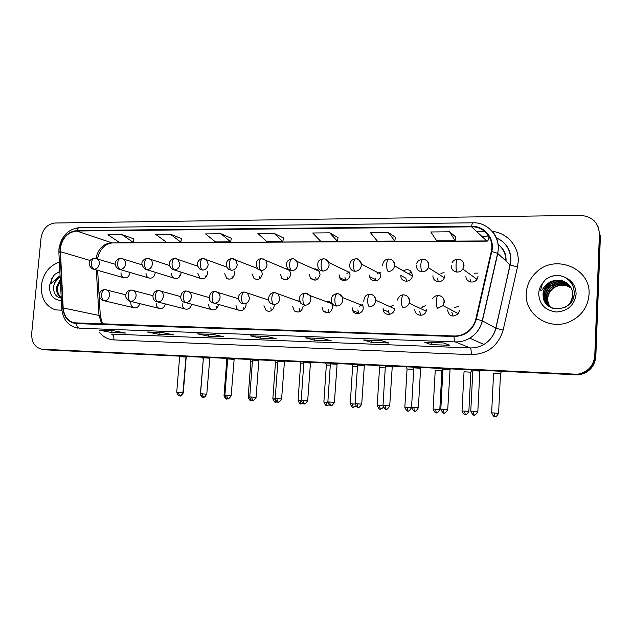 <?xml version="1.0" encoding="UTF-8"?>
<svg xmlns="http://www.w3.org/2000/svg" width="632" height="632" viewBox="0 0 632 632"><rect width="100%" height="100%" fill="white"/><g stroke="black" fill="none" stroke-linecap="round" stroke-linejoin="round"><path stroke-width="0.95" d="M236.02 305.043C235.933 307.31 236.763 309.001 238.501 310.099L238.509 310.107C242.427 311.378 244.932 309.775 246.03 305.28L246.038 304.553M130.397 301.322L159.059 308.345C162.227 309.032 164.352 307.571 165.426 303.945M156.199 303.178C156.112 305.69 157.06 307.421 159.059 308.345M164.391 306.433L164.375 305.248M182.158 303.779C182.071 306.243 183.004 307.966 184.947 308.953C188.415 309.775 190.651 308.195 191.67 304.229M190.161 307.602L190.042 305.872M208.758 304.403C208.678 306.789 209.563 308.503 211.428 309.546C215.164 310.549 217.527 308.914 218.522 304.632L218.538 304.442M216.563 308.677L216.326 306.504M243.628 309.696L243.257 307.16M263.963 305.698L266.167 310.596C270.298 312.263 272.985 310.707 274.225 305.935L274.17 304.608M271.365 310.683L270.852 307.831M292.616 306.37L294.409 310.96C298.762 313.203 301.669 311.758 303.139 306.615M299.797 311.647L299.126 308.519M321.996 307.057L323.228 311.055C327.771 314.207 330.955 312.959 332.795 307.31L331.871 303.731C330.457 301.812 328.577 301.108 326.254 301.646M328.94 312.595L328.127 309.222M352.15 307.76L352.711 310.683C354.86 315.826 363.131 313.756 363.234 308.021L362.926 305.706L342.56 297.553L338.657 293.888M352.711 310.683L358.415 312.816L358.818 313.527L357.862 309.941M383.103 308.479L383.142 309.656C383.735 316.435 394.352 315.621 394.479 308.748L375.748 300.232C375.566 297.277 374.128 295.357 371.45 294.48M383.142 309.656L388.419 311.837L389.462 314.436L388.372 310.683M414.876 309.23C414.181 315.818 424.262 317.627 426.213 311.213L426.561 309.498M420.873 315.329L419.688 311.442M447.511 309.988C449.194 316.482 452.788 317.699 458.295 313.646L459.511 310.273M453.089 316.182L451.833 312.224M130.84 302.586C130.753 305.137 131.717 306.86 133.739 307.737C136.67 308.329 138.685 306.954 139.798 303.621M139.277 305.066L139.301 304.64M146.024 272.992C145.921 275.276 146.743 276.911 148.473 277.89C151.98 278.823 154.224 277.219 155.196 273.071L155.211 272.297M171.627 273.229C171.533 275.449 172.315 277.077 173.982 278.104C177.632 279.21 179.978 277.622 181.021 273.316L180.997 272.084M179.599 276.777L179.599 275.757M197.856 273.474L200.06 278.278C203.875 279.628 206.348 278.056 207.478 273.569L207.343 271.76M205.59 277.527L205.518 276.026M224.723 273.727L226.738 278.412C230.72 280.071 233.334 278.538 234.583 273.822L234.211 271.27M232.228 278.198L232.062 276.31M252.255 273.988L254.001 278.467C258.164 280.545 260.953 279.075 262.367 274.083L261.466 270.551M259.531 278.815L259.262 276.595M280.482 274.248L281.88 278.404C286.209 281.05 289.203 279.7 290.846 274.351L289.567 270.33M287.505 279.383L287.125 276.887M309.427 274.525L310.399 278.135C314.847 281.58 318.07 280.411 320.061 274.628L319.302 271.349C318.054 269.445 316.308 268.671 314.072 269.019M316.182 279.921L315.692 277.187M339.123 274.802L339.621 277.582C341.651 282.717 349.923 280.624 350.025 274.904L349.709 272.566L328.766 262.525L325.196 259.104M339.621 277.582L345.57 280.426L344.985 277.495M369.586 275.086L369.696 276.666C370.7 283.002 380.669 281.722 380.78 275.197L380.756 274.146L361.393 264.058C361.014 261.601 359.703 259.989 357.459 259.215M369.696 276.666L375.139 279.36L375.7 280.892L375.029 277.811M400.862 275.386L400.854 275.465C400.222 282.654 411.582 283.207 412.309 275.979L412.356 275.489C411.543 270.251 408.651 268.6 403.69 270.528M400.854 275.465L405.855 278.214L406.597 281.319L405.855 278.135M432.975 275.686C432.296 282.125 442.139 283.973 444.336 277.78L444.778 275.797M438.268 281.698L437.494 278.475L438.268 281.698M465.958 275.994C465.365 281.817 473.858 284.4 477.002 279.312L478.092 276.113M470.745 282.014L469.979 278.815L470.745 282.014M121.02 272.755C120.917 275.094 121.755 276.729 123.532 277.669C126.906 278.451 129.054 276.848 129.979 272.834L130.002 272.432M299.639 301.061L297.49 300.872M287.931 269.121L285.538 268.742M408.643 273.364L411.693 272.416L408.643 273.364M41.364 285.609C40.851 298.193 45.544 306.267 55.426 309.846L61.912 310.249L55.426 309.846C45.544 306.267 40.851 298.193 41.364 285.609C43.213 273.403 49.225 265.59 59.384 262.162C49.225 265.59 43.213 273.403 41.364 285.609M526.259 293.406C524.418 314.61 549.627 331.294 570.088 321.538C581.677 315.889 587.997 306.852 589.04 294.417C591.141 268.347 555.259 253.653 536.655 271.95C530.248 277.843 526.788 284.993 526.259 293.406C524.418 314.61 549.627 331.294 570.088 321.538C581.677 315.889 587.997 306.852 589.04 294.417C591.141 268.347 555.259 253.653 536.655 271.95C530.248 277.843 526.788 284.993 526.259 293.406M60.309 248.613C62.181 238.027 67.656 232.157 76.717 231.012L471.606 226.841C484.231 226.335 494.469 238.92 491.277 251.386L475.841 319.01C474.45 324.666 471.353 329.138 466.534 332.424C462.695 334.913 458.532 336.106 454.045 335.987L73.944 322.818C67.513 320.787 63.919 315.834 63.168 307.958L60.309 248.613M59.937 248.613L62.797 308.029C63.864 317.414 68.414 322.612 76.448 323.616L454.013 336.516C465.468 336.066 472.918 330.26 476.362 319.113L491.799 251.481C495.069 238.691 484.57 225.798 471.63 226.319L76.756 230.569C67.466 231.754 61.865 237.766 59.937 248.613M41.783 349.204L577.553 374.27C587.855 372.137 593.598 365.999 594.767 355.856L599.413 234.022C598.599 222.527 592.2 216.31 580.2 215.362L54.937 223.017C47.282 224.036 42.644 229.053 41.025 238.082L31.687 333.459C31.45 342.173 34.815 347.418 41.783 349.204L578.162 374.594C588.416 372.477 594.127 366.37 595.297 356.282L599.91 235.033L597.935 226.24M455.514 236.779L449.589 231.802L430.827 231.968L436.728 240.855L455.119 240.76L455.514 236.724M395.324 237.174L388.135 232.331L370.297 232.489L377.367 241.148L394.866 241.061L395.324 237.126M338.017 237.545L329.699 232.837L312.722 232.987L320.843 241.424L337.512 241.345L338.025 237.506M133.881 238.888L122.055 234.63L107.969 234.748L119.337 242.427L133.218 242.356L133.889 238.849M181.495 238.58L170.411 234.211L155.677 234.338L166.35 242.19L180.863 242.119L181.495 238.533M231.28 238.248L221.026 233.777L205.59 233.911L215.504 241.945L230.688 241.874L231.288 238.209M283.397 237.909L274.059 233.319L257.888 233.453L266.941 241.693L282.852 241.614L283.405 237.861M381.554 340.656L389.051 343.018L371.418 342.347L363.566 339.992L381.554 340.656M443.569 342.947L449.771 345.309L431.229 344.614L424.633 342.252L443.569 342.947M213.103 334.431L223.752 336.761L208.473 336.185L197.563 333.862L213.103 334.431M162.14 332.55L173.634 334.865L159.035 334.312L147.311 331.998L162.14 332.55M113.476 330.749L125.729 333.056L111.769 332.527L99.303 330.228L113.476 330.749M322.62 338.483L331.279 340.83L314.491 340.198L305.509 337.844L322.62 338.483M266.538 336.406L276.239 338.744L260.234 338.144L250.24 335.805L266.538 336.406M260.234 338.144L260.376 336.192M314.491 340.198L314.625 338.199M111.769 332.527L111.927 330.71M159.035 334.312L159.193 332.456M147.714 332.013L147.311 331.998M208.473 336.185L208.623 334.281M431.229 344.614L431.348 342.512M371.418 342.347L371.545 340.3M274.059 233.319L282.852 241.614M221.026 233.777L230.688 241.874M170.411 234.211L180.863 242.119M122.055 234.63L133.218 242.356M329.699 232.837L337.512 241.345M388.135 232.331L394.866 241.061M449.589 231.802L455.119 240.76M54.534 274.462L51.342 280.158M46.879 349.915L578.762 374.918C588.969 372.817 594.657 366.742 595.818 356.693L600.4 236.028L599.91 235.033L595.297 356.282C594.127 366.37 588.416 372.477 578.162 374.594L46.879 349.915M183.256 393.049L186.077 358.384L186.977 356.622M185.808 357.088L179.654 356.622L176.739 392.219C178.161 397.354 180.341 395.047 179.551 395.616L178.256 392.298L176.731 392.235M178.256 392.298L182.917 392.662L186.045 356.574M203.307 359.039L200.384 394.092M227.591 360.177L226.746 360.264L224.02 395.616C226.319 401.336 227.386 398.113 226.825 398.99L225.908 397.978M252.405 361.37L250.833 361.433L248.171 397.173C250.556 402.979 251.552 399.677 251.007 400.577L249.877 398.097M277.78 362.594L275.449 362.626L272.858 398.76M209.611 358.218L203.409 357.759L200.549 393.752M203.457 397.188L202.145 393.839L206.775 394.194L209.848 357.712M233.935 359.379L227.686 358.921L224.881 395.308C227.251 401.202 228.334 397.876 227.765 398.784L226.564 395.403L224.881 395.332M231.162 395.774L234.172 358.865M258.804 360.564L252.5 360.114L249.766 396.912M60.103 276.097C57.591 277.551 55.766 279.786 54.636 282.812L53.673 286.185C53.191 293.122 55.719 297.095 61.241 298.107M59.858 271.405L54.423 274.572L52.424 277.503C50.734 279.415 50.378 286.391 53.159 281.596L60.08 275.631M61.012 293.572L60.672 287.165M61.217 297.593C57.67 295.61 56.145 292.047 56.643 286.896L60.277 279.439M61.193 297.23C58.318 295.01 57.133 291.636 57.631 287.133L60.34 280.75M54.636 282.812L60.127 276.492M54.423 274.572L59.866 271.555M562.535 280.869C557.645 279.557 553.126 280.371 548.979 283.318L543.994 289.962L543.062 294.149L543.212 297.222C545.282 314.104 573.453 311.544 574.188 294.251C574.504 286.288 571.052 280.482 563.831 276.84L559.47 275.394C554.24 275.062 549.563 276.476 545.432 279.636L542.461 283.405L540.613 290.175C542.43 291.226 543.962 286.296 546.38 284.637C551.049 280.584 556.437 279.328 562.535 280.869C569.1 283.286 572.521 287.971 572.797 294.907C572.442 300.247 569.922 304.348 565.253 307.192L564.913 307.373M550.267 307.002C548.236 304.332 547.304 301.401 547.478 298.225C547.786 294.038 549.729 290.562 553.324 287.805C559.312 284.021 565.269 284.06 571.178 287.947M550.433 307.105C548.481 304.466 547.588 301.59 547.762 298.486C548.07 294.307 550.014 290.846 553.592 288.089C557.59 285.293 562.085 284.582 567.086 285.964L571.249 288.081M549.627 306.583C547.249 303.787 546.151 300.65 546.324 297.159C546.641 292.94 548.6 289.448 552.218 286.667C558.585 282.702 564.779 282.907 570.807 287.284M549.785 306.694C547.494 303.921 546.443 300.84 546.617 297.427C546.925 293.216 548.884 289.725 552.494 286.952C558.767 283.033 564.905 283.191 570.901 287.442M573.785 296.021L573.745 296.685M549.011 306.125C546.269 303.234 544.982 299.884 545.163 296.076C545.479 291.834 547.454 288.303 551.096 285.506C557.843 281.366 564.273 281.738 570.396 286.636M549.161 306.243C546.514 303.376 545.274 300.074 545.456 296.353C545.772 292.11 547.747 288.595 551.381 285.798C558.032 281.698 564.408 282.03 570.499 286.794M552.858 308.266C546.972 305.762 544.01 301.33 543.978 294.978C544.294 290.704 546.293 287.149 549.958 284.329C557.092 280.008 563.76 280.568 569.946 286.012M573.05 295.191L570.183 303.344M548.56 305.754C545.527 302.815 544.097 299.315 544.278 295.255C544.594 290.989 546.585 287.442 550.243 284.621C557.282 280.347 563.886 280.861 570.056 286.162M543.994 289.962L549.09 283.436C556.523 278.981 563.357 279.692 569.582 285.553M546.672 302.981L546.159 299.062M545.258 279.771L545.432 279.636C549.769 276.342 554.849 275.023 560.671 275.678M303.739 363.858L300.611 363.85L298.083 400.388M330.291 365.162L326.333 365.099L323.876 402.047M281.888 278.404L285.68 279.881M357.451 366.505L352.632 366.378L350.254 403.745M284.242 361.781L277.875 361.33L275.212 398.547C277.748 404.63 278.704 401.13 278.159 402.094L278.159 402.094C277.377 401.802 277.014 400.656 277.077 398.642L275.212 398.563M281.603 399.013L284.471 361.259M310.265 363.021L303.826 362.57L301.235 400.214M307.697 400.688L310.494 362.499M336.888 364.285L330.378 363.85L327.858 401.928M329.936 402.039L327.858 401.952C330.591 408.209 331.405 404.543 330.899 405.554L330.899 405.554C330.196 405.27 329.872 404.093 329.936 402.039L334.399 402.379L337.117 363.763M346.921 273.435L349.496 272.052M385.259 367.895L379.54 367.682L377.241 405.483M380.243 272.345L379.002 273.229M377.336 273.411L380.172 272.202M413.628 369.341L407.063 369.017L404.843 407.261M441.91 370.802L435.227 370.384L433.102 409.078M439.809 409.56L441.918 370.708L442.819 368.843M442.139 272.85L441.183 273.482M440.907 273.3L444.091 272.692M470.856 372.201L464.03 371.782L462.024 410.942C465.207 417.531 465.673 413.565 465.247 414.671L464.654 411.084L462.024 410.966M474.229 273.261L477.421 273.063M500.497 373.63L493.529 373.204M364.135 365.588L357.538 365.146L355.105 403.674C357.941 410.057 358.692 406.305 358.194 407.348L358.194 407.348C357.538 407.063 357.238 405.878 357.301 403.793L355.105 403.698M361.725 404.156L364.364 365.059M392.038 366.916L385.346 366.481L383 405.468M362.444 304.671L361.757 305.24M385.315 405.594L383 405.491C385.939 411.953 386.618 408.114 386.136 409.181L386.136 409.181C385.528 408.896 385.251 407.695 385.315 405.594L389.715 405.926L392.259 366.386M359.245 306.449L362.341 304.498M420.604 368.274L413.818 367.848L411.558 407.3M392.859 305.193L391.066 306.86M420.604 368.18L418.376 407.766L411.558 407.324C414.616 413.897 415.216 409.971 414.758 411.061L414.758 411.061C414.197 410.776 413.944 409.568 414.007 407.435M390.047 306.836L393.467 305.074M449.866 369.673L442.953 369.246L440.812 409.181M423.535 306.109L422.168 307.397M421.757 307.199L425.47 305.714M479.854 371.095L472.791 370.668M454.448 307.523L458.382 306.441M505.719 260.771L505.726 260.574C505.861 253.953 503.372 248.645 498.261 244.655M76.717 231.012L111.588 242.743C103.253 243.66 98.071 248.882 96.017 258.409M488.015 234.914L487.193 236.178L481.537 236.099M492.47 231.415C507.322 232.908 519.156 246.591 518.201 261.68L517.466 267.036L503.135 330.109C498.221 345.957 487.58 354.141 471.219 354.663L113.95 339.913C107.977 339.55 103.048 336.911 99.169 331.998M491.799 251.481L497.621 253.337L510.182 264.887L510.767 260.589C510.735 249.94 505.979 242.38 496.491 237.909M61.778 308.456L58.902 252.942L59.874 251.726M454.013 336.516C454.108 339.629 454.527 341.422 455.261 341.912L79.269 328.245C77.689 327.795 76.749 326.254 76.448 323.616M476.362 319.113L482.406 320.819C480.549 328.308 476.338 334.091 469.781 338.16C465.247 340.814 460.412 342.062 455.261 341.912L470.176 347.932C475.043 348.082 479.617 346.921 483.891 344.44C490.077 340.632 494.042 335.205 495.78 328.166L510.182 264.887L517.466 267.036M77.768 328.119L76.346 327.858C67.727 325.29 62.876 319.01 61.81 309.001L62.797 308.029M483.772 225.039C495.164 230.925 499.825 240.397 497.771 253.456L482.406 320.819L495.915 328.237L503.135 330.109M471.63 226.319C471.946 224.005 472.396 222.827 472.989 222.796C488.544 222.132 501.373 237.75 497.621 253.337L482.248 320.74C480.446 328.261 476.291 334.067 469.781 338.16L483.891 344.44C490.116 340.648 494.129 335.252 495.915 328.237L510.94 260.708C511.019 249.972 506.2 242.38 496.499 237.916M472.902 222.804L79.679 227.591C78.352 227.631 77.381 228.626 76.756 230.569M476.394 231.304L484.507 231.233M599.413 234.022L599.91 235.033M42.739 349.291L47.834 350.002M573.801 374.428L575.049 375.084M594.767 355.856L595.818 356.693M113.95 339.913C114.06 336.682 113.223 334.739 111.453 334.091L470.176 347.932C470.982 348.643 471.33 350.886 471.219 354.663M471.606 226.841L486.735 240.942L112.757 242.909M60.238 251.647L90.226 260.51M63.168 307.958L98.971 315.439L101.76 324.026M96.317 269.959L98.971 315.439L100.306 315.889L102.558 324.058M99.169 317.288L100.306 315.889L97.636 270.338M489.089 236.542C488.576 239.591 487.912 241.124 487.106 241.14L486.735 240.942M94.16 269.248L92.612 268.908C86.268 264.579 89.594 258.48 94.705 258.235C92.951 258.37 91.869 259.91 91.458 262.841C91.348 266.23 92.248 268.371 94.16 269.248C97.012 268.94 98.734 267.123 99.319 263.805C99.437 261.411 98.616 259.713 96.854 258.709L95.985 258.401M178.382 395.284L179.417 395.6M182.869 392.993L183.256 393.033C179.306 398.563 179.923 394.795 179.986 395.909L180.049 395.909M182.917 392.662C178.99 398.302 179.425 394.494 179.551 395.616L179.622 395.624M104.28 300.737L103.063 300.516C96.404 296.898 99.39 289.654 104.951 289.606C103.158 289.748 102.044 291.352 101.61 294.417C101.499 297.846 102.392 299.955 104.28 300.737C107.179 300.469 108.925 298.652 109.518 295.294C109.62 292.679 108.672 290.894 106.666 289.938L105.979 289.733M120.254 269.453L118.516 269.042C112.409 264.713 115.538 258.764 120.799 258.298C119.1 258.441 118.05 259.997 117.647 262.967C117.536 266.404 118.405 268.56 120.254 269.453C123.177 269.137 124.939 267.304 125.531 263.939C125.642 261.601 124.844 259.91 123.137 258.867L122.118 258.48M200.534 394.099L200.384 394.115C201.798 399.132 203.923 396.872 203.156 397.433L202.485 396.975M205.55 396.501L203.22 397.433M169.487 265.456L147.548 258.37C145.913 258.512 144.894 260.092 144.499 263.094C144.388 266.57 145.226 268.758 147.011 269.659C150.013 269.343 151.806 267.486 152.399 264.081C152.51 261.822 151.751 260.147 150.124 259.057L148.907 258.559M147.335 258.37C143.59 259.049 138.479 262.525 145.044 269.153L147.011 269.659M224.873 395.656L224.02 395.632M226.88 398.99L228.128 398.784M197.745 266.206L174.985 258.441C173.413 258.583 172.425 260.179 172.046 263.228C171.936 266.751 172.741 268.963 174.456 269.88C177.529 269.556 179.362 267.676 179.954 264.223L177.845 259.286L176.391 258.638M174.787 258.441C171.501 258.275 165.9 263.536 172.212 269.224L174.456 269.88M249.758 397.259L248.171 397.188M252.326 400.372L251.062 400.585M226.872 267.123L203.141 258.512C201.624 258.662 200.684 260.273 200.312 263.362C200.194 266.933 200.968 269.177 202.611 270.101C205.763 269.777 207.644 267.865 208.236 264.373L206.348 259.594L204.594 258.725M202.943 258.512C199.736 258.464 194.135 263.196 200.02 269.248L202.611 270.101M274.667 398.855L272.85 398.784C275.315 404.662 276.255 401.281 275.726 402.205L274.667 398.855L275.197 398.895M275.781 402.205L277.274 401.897M202.145 393.839L200.542 393.768C202.833 399.543 203.986 396.303 203.393 397.18C203.283 396.035 202.777 399.922 206.775 394.194M130.761 301.346L129.378 301.069C122.829 297.569 126.045 289.883 131.417 290.072C129.686 290.214 128.604 291.842 128.178 294.947C128.067 298.415 128.928 300.548 130.761 301.346C133.731 301.069 135.509 299.236 136.101 295.831C136.204 293.264 135.28 291.478 133.312 290.467L132.483 290.207M226.564 395.403L231.162 395.758C227.188 401.533 227.631 397.639 227.765 398.784L227.828 398.784M157.921 301.962L156.325 301.614C150.716 299.521 152.573 289.954 158.569 290.546C156.886 290.696 155.843 292.34 155.433 295.484C155.322 298.999 156.151 301.156 157.921 301.962C160.963 301.685 162.78 299.829 163.372 296.376C163.475 293.88 162.574 292.103 160.678 291.036L159.667 290.688M251.536 397.007L249.766 396.928C251.267 402.213 253.479 399.835 252.682 400.419L251.536 397.007L256.102 397.354L258.812 360.485M256.094 397.378L256.102 397.354C252.144 403.184 252.523 399.266 252.682 400.419L252.737 400.419M209.16 297.593L186.416 291.036C184.805 291.186 183.794 292.853 183.399 296.045C183.28 299.6 184.078 301.788 185.776 302.602C188.897 302.317 190.753 300.437 191.354 296.945C191.449 294.544 190.603 292.782 188.802 291.652L187.554 291.186M186.219 291.036C180.855 290.341 178.35 300.192 183.928 302.151L185.776 302.602M52.424 277.503L49.462 285.743C49.446 295.191 53.412 300.097 61.367 300.453M542.461 283.405C540.147 286.462 538.891 289.867 538.693 293.603C539.365 304.442 545.298 310.573 556.492 312.003C567.884 311.102 574.425 305.169 576.108 294.212C575.934 285.759 571.841 279.968 563.831 276.84M257.074 268.331L232.031 258.583C230.585 258.733 229.685 260.376 229.321 263.497C229.211 267.115 229.937 269.39 231.51 270.322C234.748 269.998 236.66 268.063 237.253 264.524L235.657 259.997L233.548 258.812M231.849 258.583C228.65 258.614 223.215 262.975 228.5 269.192L231.51 270.322M299.987 400.49L298.083 400.404C300.635 406.376 301.511 402.916 300.99 403.864L299.987 400.49L301.227 400.57M301.045 403.872L302.862 403.382M289.669 270.457L261.695 258.662C260.321 258.812 259.46 260.471 259.112 263.639C258.994 267.304 259.689 269.611 261.182 270.559C264.5 270.227 266.459 268.268 267.052 264.674L265.827 260.566L263.275 258.907M261.522 258.662C256.379 259.057 255.091 262.501 257.651 268.995L261.182 270.559M325.883 402.157L323.876 402.07C326.515 408.13 327.329 404.591 326.823 405.57L325.883 402.157L327.85 402.292M329.067 404.82L326.878 405.57M291.644 270.796L287.513 268.592C285.387 263.094 286.936 259.807 292.158 258.741C290.854 258.891 290.041 260.574 289.709 263.789C289.59 267.502 290.238 269.84 291.644 270.796C295.057 270.457 297.064 268.474 297.656 264.84L296.874 261.372L293.817 259.002M352.372 403.856L350.254 403.769C352.988 409.931 353.738 406.305 353.248 407.308L352.372 403.856L355.105 404.053M355.895 406.163L353.296 407.308M277.077 398.642L281.603 398.99C277.677 404.875 277.977 400.941 278.159 402.094L278.214 402.094M238.477 298.738L214.991 291.534C213.45 291.692 212.486 293.382 212.099 296.613C211.981 300.216 212.739 302.428 214.367 303.249C217.566 302.973 219.462 301.061 220.062 297.522C220.165 295.262 219.391 293.532 217.732 292.347L216.176 291.692M214.809 291.534C209.611 290.846 206.814 300.334 212.186 302.641L214.367 303.249M303.202 400.325L301.235 400.238C303.866 406.4 304.75 402.821 304.221 403.801L304.221 403.801C303.478 403.516 303.139 402.355 303.202 400.325L307.697 400.664C303.787 406.597 304.024 402.647 304.221 403.801L304.276 403.808M268.663 300.058L244.331 292.047C242.862 292.205 241.938 293.92 241.558 297.198C241.448 300.848 242.167 303.091 243.715 303.921C247.001 303.637 248.937 301.701 249.537 298.114L247.531 293.169L245.572 292.221M244.157 292.047C240.539 291.826 235.112 297.538 241.092 303.068L243.715 303.921M334.399 402.379C330.504 408.367 330.662 404.401 330.899 405.554L330.947 405.562M299.852 301.701L274.462 292.577C273.063 292.735 272.187 294.473 271.823 297.791C271.713 301.496 272.392 303.771 273.853 304.608C277.227 304.324 279.21 302.365 279.81 298.731L278.262 294.188L275.757 292.758M274.296 292.577C269.627 291.96 266.159 300.113 270.654 303.352L273.853 304.608M323.45 258.82C322.233 258.978 321.467 260.684 321.151 263.939C321.032 267.707 321.633 270.069 322.952 271.041C326.452 270.701 328.506 268.687 329.098 264.998L328.766 262.525C327.518 260.06 325.741 258.828 323.45 258.82M323.3 258.82C321.032 259.452 316.371 259.578 318.165 267.873C319.16 269.88 320.756 270.938 322.952 271.041M379.469 405.602L377.233 405.507C380.077 411.764 380.756 408.051 380.282 409.086L379.469 405.602L382.992 405.855M380.29 409.086L380.282 409.086C380.456 408.367 379.263 410.768 383.371 407.316M355.618 258.899C354.489 259.065 353.77 260.795 353.462 264.089C353.351 267.913 353.904 270.314 355.129 271.294C358.723 270.946 360.825 268.908 361.417 265.171L361.393 264.058C359.197 259.72 357.278 258.006 355.618 258.899C351.463 259.325 349.512 261.948 349.765 266.775C350.507 269.58 352.3 271.089 355.129 271.294M407.198 407.387L404.843 407.284C407.79 413.644 408.406 409.844 407.948 410.903L407.198 407.387L411.456 407.711C407.687 413.683 407.656 409.773 407.948 410.903L407.988 410.903M382.542 265.361C383.166 261.293 385.212 259.167 388.688 258.986C387.653 259.152 386.989 260.905 386.697 264.255C386.587 268.126 387.084 270.559 388.206 271.555C391.666 271.27 393.799 269.374 394.597 265.859L394.652 265.345C394.652 262.351 393.317 260.352 390.647 259.333M435.59 409.212L433.102 409.102C436.159 415.564 436.704 411.685 436.262 412.767L435.59 409.212L439.817 409.536C436.056 415.564 435.938 411.63 436.262 412.767L436.293 412.767M416.654 263.915C416.962 261.522 418.977 259.902 422.705 259.073C421.765 259.238 421.157 261.016 420.888 264.413C420.77 268.339 421.22 270.812 422.231 271.823C425.075 271.689 427.121 270.291 428.362 267.628L428.836 265.519C428.828 262.541 427.485 260.518 424.799 259.46M416.377 265.456C416.535 269.287 418.479 271.405 422.231 271.823M465.255 414.679L465.247 414.671C464.899 413.541 465.105 417.483 468.849 411.4L464.654 411.084M468.849 411.424L470.864 372.106L471.788 370.17M452.054 262.715C453.215 260.526 455.103 259.341 457.702 259.16C456.865 259.333 456.32 261.135 456.067 264.587C455.956 268.568 456.344 271.073 457.244 272.092C459.575 272.037 461.447 271.041 462.853 269.106L464.007 265.709C463.999 262.738 462.648 260.7 459.954 259.594M451.193 265.637C451.367 269.524 453.381 271.673 457.244 272.092M494.429 413.004L491.649 412.878C494.951 419.545 495.346 415.485 494.943 416.63L494.429 413.004L498.593 413.312L500.505 373.528M498.593 413.312C494.856 419.451 494.556 415.493 494.943 416.63L494.967 416.63M357.301 403.793L361.733 404.132C357.846 410.176 357.933 406.194 358.194 407.348L358.241 407.348M331.871 303.731L309.957 295.579L305.406 293.114C304.095 293.28 303.265 295.049 302.925 298.407C302.807 302.167 303.439 304.466 304.814 305.311C308.282 305.027 310.312 303.036 310.912 299.355L309.957 295.579L306.773 293.319M305.256 293.114C302.989 293.611 297.056 294.394 300.864 303.36L304.814 305.311M389.715 405.926C385.844 412.024 385.852 408.027 386.136 409.181L386.184 409.188M337.212 293.675C335.995 293.841 335.213 295.634 334.881 299.047C334.77 302.854 335.355 305.185 336.635 306.038C340.198 305.746 342.275 303.731 342.876 300.002L342.56 297.553C341.327 295.01 339.55 293.714 337.212 293.675M337.077 293.675C332.282 294.465 330.52 297.53 331.808 302.854C332.835 304.845 334.447 305.904 336.635 306.038M418.368 407.79L418.376 407.766C414.521 413.921 414.442 409.899 414.758 411.061L414.797 411.069M369.91 294.243C368.78 294.417 368.061 296.234 367.745 299.694C367.634 303.558 368.164 305.92 369.349 306.789C373.006 306.488 375.139 304.45 375.74 300.658L375.748 300.232C374.46 294.251 371.411 294.48 369.91 294.243C365.928 294.52 363.898 296.993 363.811 301.662M443.403 409.323L440.804 409.204C443.988 415.888 444.517 411.867 444.067 412.988L444.067 412.988C443.561 412.704 443.34 411.479 443.403 409.323L447.733 409.647L450.087 369.135M447.733 409.678L447.733 409.647C443.893 415.856 443.727 411.827 444.067 412.988L444.106 412.988M397.362 300.074C398.452 296.613 400.514 294.86 403.54 294.836C402.513 295.01 401.841 296.858 401.549 300.366C401.431 304.284 401.913 306.678 402.995 307.555C405.934 307.444 407.996 305.983 409.173 303.163L409.536 301.346C409.512 298.178 408.067 296.092 405.183 295.097M473.518 411.25L470.777 411.132C474.087 417.926 474.537 413.81 474.103 414.963L474.103 414.963C473.652 414.671 473.455 413.439 473.518 411.25L477.824 411.582L479.854 370.992M477.824 411.582C473.992 417.847 473.731 413.794 474.103 414.963L474.142 414.963M432.525 298.833C433.544 296.811 435.416 295.673 438.142 295.436C437.218 295.626 436.609 297.49 436.333 301.053C436.222 305.027 436.641 307.46 437.613 308.345L443.024 305.635L444.312 302.041C444.288 298.881 442.819 296.771 439.904 295.737M157.613 301.946L184.947 308.953M185.571 302.586L211.428 309.546M214.319 303.249L238.501 310.099M268.877 311.41L266.167 310.596M298.083 312.129L294.409 310.96M328.277 312.793L323.228 311.055M103.885 300.714L133.739 307.737M119.819 269.43L148.473 277.89M146.64 269.643L173.982 278.104M174.179 269.864L200.06 278.278M229.1 279.226L226.738 278.412M256.987 279.557L254.001 278.467M315.257 280.166L310.399 278.135M93.686 269.216L123.532 277.669M498.237 244.497C503.728 248.526 506.319 253.961 506.019 260.787L506.003 261.04M58.95 249.198L58.871 252.247M58.989 248.787C61.28 236.099 68.106 229.037 79.466 227.599M577.553 374.27L578.762 374.918M487.193 236.178L481.663 236.21M73.944 322.818L75.263 323.07M97.447 258.883C99.896 249.048 104.896 243.723 112.457 242.909L487.106 241.14M266.609 336.422L250.359 335.821M213.189 334.454L197.698 333.878M162.234 332.566L147.446 332.021M113.57 330.773L99.453 330.244M322.691 338.499L305.612 337.867M381.617 340.68L363.661 340.016M443.617 342.971L424.712 342.268M115.253 264.263L94.705 258.235M125.792 294.804L104.951 289.606M142.01 264.816L120.799 258.298M203.156 359.047L202.619 357.364M209.563 358.81L210.108 357.72M226.73 360.193L226.185 358.486M250.825 361.362L250.264 359.632M275.433 362.555L274.873 360.801M152.857 295.658L131.417 290.072M180.634 296.582L158.569 290.546M258.828 360.485L259.041 360.05M543.212 297.222L543.014 294.125C543.362 289.701 545.345 286.099 548.979 283.318L549.09 283.436M300.595 363.771L300.018 361.994M326.317 365.02L325.725 363.218M319.302 271.349L296.874 261.372C294.686 259.199 293.106 258.322 292.158 258.741M352.617 366.291L352.008 364.474M379.516 367.595L378.9 365.746M407.04 368.93L406.408 367.058M412.309 275.979L394.597 265.859C394.329 261.53 392.361 259.238 388.688 258.986M444.336 277.78L428.362 267.628C429.073 262.462 427.185 259.61 422.705 259.073M500.512 373.536L501.437 371.577M477.002 279.312L462.853 269.106C465.515 259.72 460.049 259.839 457.702 259.16M491.649 412.846L493.576 373.22M420.62 368.18L420.825 367.745M426.213 311.213L409.173 303.163C409.726 298.138 407.853 295.365 403.54 294.836M479.87 371L480.075 370.565M470.777 411.108L472.831 370.676M458.295 313.646L443.024 305.635C446.295 297.451 440.859 295.847 438.142 295.436"/></g></svg>
